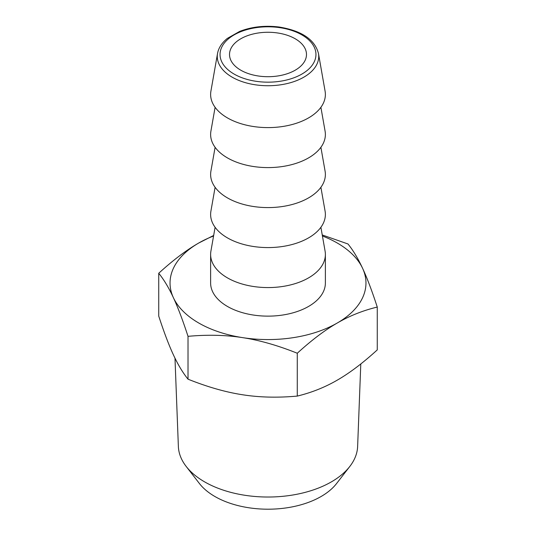 <?xml version="1.0" encoding="UTF-8"?>
<svg xmlns="http://www.w3.org/2000/svg" width="536" height="536" viewBox="0 0 536 536"><rect width="100%" height="100%" fill="white"/><g stroke="black" fill="none" stroke-linecap="round" stroke-linejoin="round"><path stroke-width="0.8" d="M186.153 466.4L199.432 483.539A75.114 43.369 -0 0 0 268 509.2A75.114 43.369 -0 0 0 336.568 483.539L349.847 466.4A89.659 51.764 180 0 1 268 497.026A89.659 51.764 180 0 1 186.153 466.4A89.659 51.764 180 0 1 178.367 446.408L174.984 358.155M360.788 363.964L357.633 446.408A89.659 51.764 180 0 1 349.847 466.4M158.736 273.253L158.736 316.099C163.976 332.173 168.853 345.07 173.376 354.785C177.898 364.567 182.783 372.694 188.015 379.18C207.553 386.999 225.763 392.198 242.647 394.771C259.531 397.424 277.742 397.859 297.279 396.084L297.279 353.237C277.742 345.418 259.531 340.219 242.647 337.64C225.763 334.993 207.553 334.558 188.015 336.333C182.783 320.253 177.898 307.363 173.376 297.648C168.853 287.865 163.976 279.732 158.736 273.253C173.041 260.195 186.374 250.118 198.729 243.022L213.67 235.458M188.015 379.18L188.015 336.333M322.424 235.987A97.961 56.555 180 0 1 362.624 268.375A97.961 56.555 180 0 1 337.271 323.007A97.961 56.555 180 0 1 242.647 337.64A97.961 56.555 180 0 1 173.376 297.648A97.961 56.555 180 0 1 198.729 243.022A97.961 56.555 180 0 1 213.576 235.987M320.897 227.291L325.084 251.103A57.379 33.125 180 0 1 325.379 254.446L325.379 283.015A57.379 33.125 180 0 1 289.956 313.614A57.379 33.125 180 0 1 227.431 306.438A57.379 33.125 180 0 1 210.621 283.015L210.621 254.446A57.379 33.125 180 0 1 210.916 251.103L215.104 227.291M297.279 396.084C311.577 392.62 324.91 387.307 337.271 380.138C349.626 373.036 362.959 362.959 377.264 349.901L377.264 307.061C362.959 310.518 349.626 315.831 337.271 323.007C324.91 330.102 311.577 340.179 297.279 353.237M322.243 234.956L347.985 243.981C353.217 250.459 358.102 258.593 362.624 268.375C367.147 278.084 372.024 290.981 377.264 307.061M325.379 254.446A57.379 33.125 180 0 1 289.956 285.052A57.379 33.125 180 0 1 227.431 277.869A57.379 33.125 180 0 1 210.621 254.446M320.897 187.299L325.084 211.11A57.379 33.125 180 0 1 292.609 244.376A57.379 33.125 180 0 1 227.431 237.877A57.379 33.125 180 0 1 210.916 211.11L215.104 187.299M320.897 147.306L325.084 171.118A57.379 33.125 180 0 1 292.609 204.384A57.379 33.125 180 0 1 227.431 197.885A57.379 33.125 180 0 1 210.916 171.118L215.104 147.306M320.897 107.314L325.084 131.126A57.379 33.125 180 0 1 292.609 164.391A57.379 33.125 180 0 1 227.431 157.892A57.379 33.125 180 0 1 210.916 131.126L215.104 107.314M318.464 53.486L325.084 91.133A57.379 33.125 180 0 1 292.609 124.399A57.379 33.125 180 0 1 227.431 117.9A57.379 33.125 180 0 1 210.916 91.133L217.536 53.486C218.554 47.912 221.824 42.88 227.338 38.404L239.632 31.423C251.699 26.76 264.811 25.286 278.955 26.994C301.668 30.706 314.833 39.537 318.464 53.486A50.726 29.286 180 0 1 289.755 82.899A50.726 29.286 180 0 1 232.135 77.157A50.726 29.286 180 0 1 217.536 53.486M240.785 70.196A38.485 22.217 180 0 1 229.515 54.484A38.485 22.217 180 0 1 268 32.267A38.485 22.217 180 0 1 306.485 54.484A38.485 22.217 180 0 1 282.727 75.013A38.485 22.217 180 0 1 240.785 70.196M234.091 74.062A47.952 27.684 180 0 1 255.592 27.745A47.952 27.684 180 0 1 314.317 61.653A47.952 27.684 180 0 1 234.091 74.062"/></g></svg>
